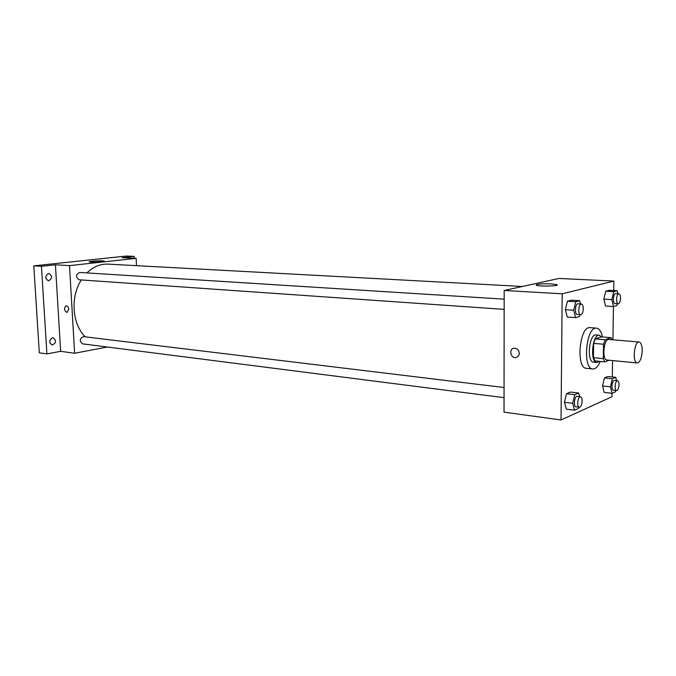 <?xml version="1.0" encoding="UTF-8"?>
<svg xmlns="http://www.w3.org/2000/svg" width="676" height="676" viewBox="0 0 676 676"><rect width="100%" height="100%" fill="white"/><g stroke="black" fill="none" stroke-linecap="round" stroke-linejoin="round"><path stroke-width="1.01" d="M642.2 350.912C641.693 358.229 640.037 362.243 637.231 362.953C632.178 363.02 634.156 341.042 639.116 342.005C641.135 342.588 642.158 345.554 642.2 350.912M637.231 362.953L606.997 360.038C601.741 360.071 603.685 338.499 608.848 339.47L639.116 342.005M604.851 361.905L594.998 360.942L593.418 357.68L593.612 343.374L595.303 338.913L601.234 336.893L611.053 337.704L605.189 339.741L603.516 344.228L603.296 358.626L604.851 361.905L609.135 360.249M611.053 337.704L612.152 339.749M601.648 336.927L599.274 335.237C592.311 333.936 589.734 362.53 596.823 362.497L599.342 361.364M596.823 362.497L593.57 362.175C586.455 362.209 589.024 333.674 596.021 334.966L599.274 335.237M595.303 338.913L605.189 339.741M593.418 357.68L603.296 358.626M593.612 343.374L603.516 344.228M600.246 361.457C598.083 366.561 595.624 369.062 592.869 368.969C582.213 369.02 586.067 326.212 596.545 328.156C599.299 328.57 601.277 331.51 602.485 336.994M592.869 368.969L586.405 368.31C575.673 368.344 579.509 325.705 590.063 327.657L596.545 328.156M579.611 396.651L578.648 393.035L570.443 392.063L566.505 393.702L564.443 402.279L566.353 409.132L574.575 410.205L578.462 408.456L578.757 407.197M580.557 303.972L579.729 300.676L571.414 300.169L567.434 301.209L565.347 309.692L567.274 317.052L575.606 317.644L579.543 316.495L579.983 314.653M613.715 290.545L613.867 281.072L562.195 293.798L561.021 419.973L611.974 396.727L612.025 393.322M612.295 376.963L612.566 360.578M612.904 339.808L613.453 306.558L616.934 305.552L617.349 303.761M616.52 380.63L615.718 377.326L607.859 376.49L604.412 377.926L602.561 385.92L604.183 392.41L612.067 393.331L615.473 391.793L615.768 390.491M617.18 290.731L609.22 290.308L605.73 291.212L603.862 299.122L605.51 306.051L613.487 306.558L611.873 299.595L613.732 291.652L617.18 290.731L617.872 293.764M613.867 281.072L558.959 278.461L504.178 290.477L504.026 412.157L561.021 419.973M504.178 290.477L562.195 293.798M551.126 283.878L556.804 284.613C560.962 286.041 539.262 286.709 536.22 285.247C536.017 284.114 540.986 283.658 551.126 283.878M519.261 353.311C519.1 355.677 517.968 357.097 515.856 357.553C510.49 358.517 508.639 348.723 514.09 348.225C517.132 348.275 518.855 349.974 519.261 353.311C519.1 355.677 517.968 357.097 515.856 357.553C510.49 358.517 508.639 348.723 514.09 348.225M85.328 336.851C72.171 324.37 70.127 296.925 81.306 279.94M86.883 272.918C93.288 266.741 100.327 263.809 107.983 264.13L522.404 286.48M504.042 397.657L82.548 343.856C79.244 341 79.565 338.591 83.511 336.64L504.059 387.509M504.152 309.38L79.151 279.788C75.577 277.092 75.729 274.65 79.582 272.453L504.169 299.164M136.484 265.668L136.121 258.333L69.501 265.617L74.622 353.252L107.34 347.016M134.22 258.249L134.127 256.381L126.48 256.027L33.8 265.854L39.309 352.821L46.914 353.894L60.646 351.334L74.622 353.252M134.127 256.381L122.086 257.666L136.121 258.333M33.8 265.854L41.456 266.302L46.914 353.894M69.501 265.617L55.424 264.806L41.456 266.302M102.507 260.868L104.239 261.105C105.971 261.781 90.263 262.609 89.3 261.891C87.981 261.375 98.104 260.606 102.507 260.868M55.424 264.806L60.646 351.334M68.732 309.371L67.034 312.489C64.026 310.512 63.721 308.29 66.138 305.831C67.566 305.975 68.428 307.149 68.732 309.371L67.034 312.489C64.026 310.512 63.721 308.29 66.138 305.831M52.415 337.797L53.134 337.78C56.547 340.679 56.209 343.087 52.12 345.014C48.866 342.681 48.968 340.273 52.415 337.797M48.469 273.484L48.909 273.467C52.601 276.188 52.449 278.63 48.452 280.819C44.886 278.444 44.895 276.002 48.469 273.484M618.194 303.811L614.983 303.608C612.448 303.71 613.174 293.257 615.675 293.646L618.886 293.823C619.943 294.102 620.483 295.581 620.526 298.26C620.306 301.623 619.529 303.473 618.194 303.811C615.667 303.904 616.402 293.435 618.886 293.823M609.22 290.308L605.73 291.212L603.862 299.122L611.873 299.595M603.862 299.122L605.51 306.051M605.73 291.212L613.732 291.652M579.729 300.676L575.783 301.724L573.704 310.25L575.606 317.644M580.616 314.703L577.262 314.467C574.372 314.534 575.2 303.372 578.056 303.82L581.411 304.031C582.602 304.335 583.219 305.898 583.278 308.729C583.05 312.363 582.163 314.348 580.616 314.703C577.735 314.771 578.563 303.583 581.411 304.031M571.414 300.169L567.434 301.209L565.347 309.692L573.704 310.25M565.347 309.692L567.274 317.052M567.434 301.209L575.783 301.724M615.718 377.326L612.304 378.771L610.462 386.816L612.067 393.331M616.546 390.584L613.377 390.221C610.91 390.187 611.974 379.887 614.391 380.402L617.568 380.749C618.515 381.027 618.996 382.379 619.022 384.805C618.768 388.32 617.948 390.246 616.546 390.584C614.087 390.551 615.152 380.233 617.568 380.749M607.859 376.49L604.412 377.926L602.561 385.92L610.462 386.816M602.561 385.92L604.183 392.41M604.412 377.926L612.304 378.771M578.648 393.035L574.744 394.691L572.69 403.318L574.575 410.205M579.315 407.265L576.011 406.842C573.197 406.749 574.439 395.756 577.194 396.356L580.498 396.761C581.563 397.065 582.112 398.485 582.154 401.029C581.884 404.839 580.938 406.918 579.315 407.265C576.518 407.172 577.76 396.161 580.498 396.761M570.443 392.063L566.505 393.702L564.443 402.279L572.69 403.318M564.443 402.279L566.353 409.132M566.505 393.702L574.744 394.691M556.796 285.23L556.804 284.613"/></g></svg>
